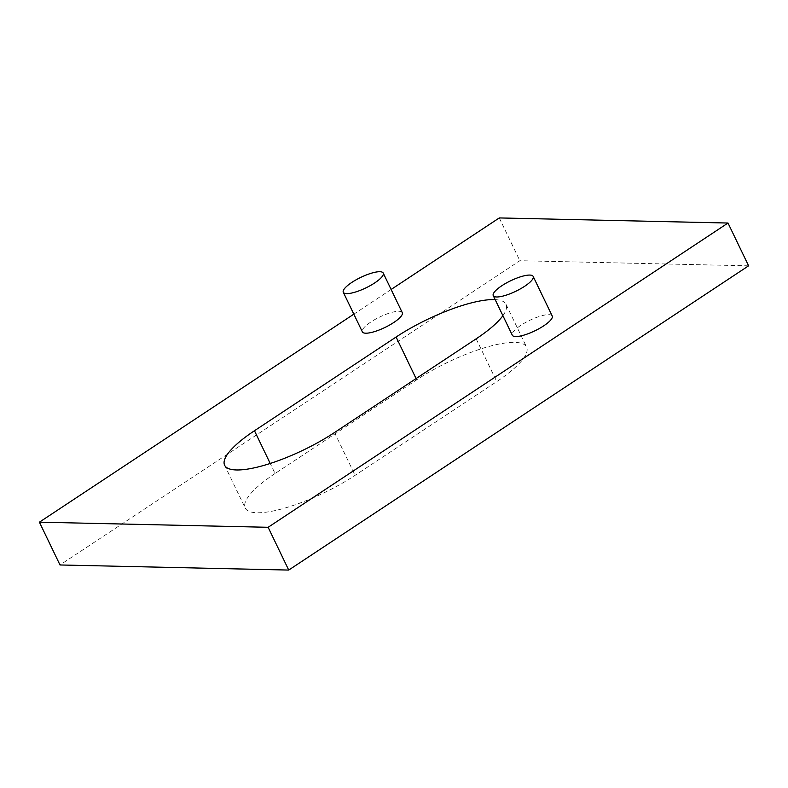 <?xml version="1.0" encoding="UTF-8"?>
<svg xmlns="http://www.w3.org/2000/svg" width="788" height="788" viewBox="0 0 788 788"><rect width="100%" height="100%" fill="white"/><g stroke="black" fill="none" stroke-linecap="round" stroke-linejoin="round"><path stroke-width="0.59" stroke-dasharray="3.94 2.96" d="M552.221 315.998A22.153 5.841 -25.7 0 0 520.819 325.346A22.153 5.841 -25.7 0 0 512.298 335.205M402.274 312.649A22.153 5.841 -25.7 0 0 370.872 321.996A22.153 5.841 -25.7 0 0 362.352 331.856M391.124 289.482L353.832 314.156M502.892 315.673A77.539 20.458 -25.7 0 0 505.995 304.296A77.539 20.458 -25.7 0 0 495.169 299.627M748.6 265.822L519.863 260.71L59.996 564.966M275.051 473.529A77.539 20.458 -25.7 0 0 245.216 508.043A77.539 20.458 -25.7 0 0 355.112 475.312L496.745 381.599A77.539 20.458 -25.7 0 0 526.591 347.084A77.539 20.458 -25.7 0 0 416.694 379.816L275.051 473.529L270.215 463.472M499.277 217.931L519.863 260.71M334.516 432.523L355.112 475.312M476.159 338.82L496.745 381.599M416.084 378.555L416.694 379.816M224.619 465.255L245.216 508.043M505.995 304.296L526.591 347.084"/><path stroke-width="1.18" d="M524.65 286.28A22.153 5.841 -25.7 0 0 533.171 276.421A22.153 5.841 -25.7 0 0 501.779 285.768A22.153 5.841 -25.7 0 0 493.249 295.628A22.153 5.841 -25.7 0 0 524.65 286.28M493.249 295.628L512.298 335.205A22.153 5.841 -25.7 0 0 543.69 325.858A22.153 5.841 -25.7 0 0 552.221 315.998L533.171 276.421M374.694 282.931A22.153 5.841 -25.7 0 0 383.224 273.072A22.153 5.841 -25.7 0 0 351.822 282.419A22.153 5.841 -25.7 0 0 343.302 292.279A22.153 5.841 -25.7 0 0 374.694 282.931M343.302 292.279L362.352 331.856A22.153 5.841 -25.7 0 0 393.744 322.509A22.153 5.841 -25.7 0 0 402.274 312.649L383.224 273.072M353.832 314.156L39.4 522.178L268.137 527.29L728.004 223.034L499.277 217.931L391.124 289.482M495.169 299.627A77.539 20.458 -25.7 0 0 396.098 337.028L254.465 430.74A77.539 20.458 -25.7 0 0 224.619 465.255A77.539 20.458 -25.7 0 0 334.516 432.523L476.159 338.82A77.539 20.458 -25.7 0 0 502.892 315.673M39.4 522.178L59.996 564.966L288.723 570.069L748.6 265.822L728.004 223.034M268.137 527.29L288.723 570.069M254.465 430.74L270.215 463.472M396.098 337.028L416.084 378.555"/></g></svg>
